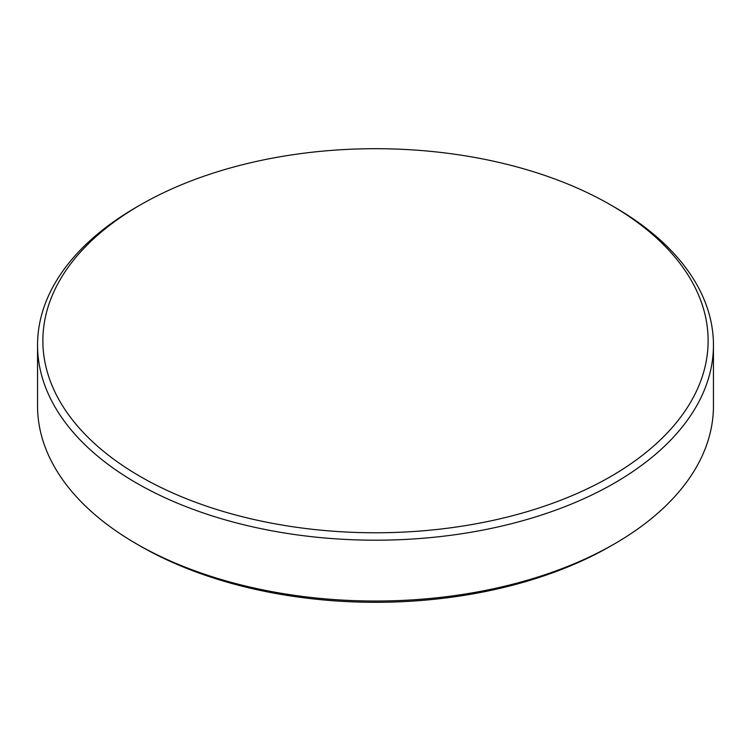 <?xml version="1.0" encoding="UTF-8"?>
<svg xmlns="http://www.w3.org/2000/svg" width="751" height="751" viewBox="0 0 751 751"><rect width="100%" height="100%" fill="white"/><g stroke="black" fill="none" stroke-linecap="round" stroke-linejoin="round"><path stroke-width="1.13" d="M140.296 476.528A332.627 192.04 0 0 0 610.704 476.528A332.627 192.04 0 0 0 610.704 204.948A332.627 192.04 0 0 0 610.704 204.939L614.468 207.116A337.95 195.11 180 0 1 713.45 345.084A337.95 195.11 180 0 1 504.832 525.343A337.95 195.11 180 0 1 136.532 483.053A337.95 195.11 180 0 1 37.55 345.084A337.95 195.11 180 0 1 136.532 207.116L140.296 204.948A332.627 192.04 0 0 0 140.296 476.528M614.468 543.884L610.704 546.052A332.627 192.04 180 0 1 140.296 546.061L136.532 543.884A337.95 195.11 0 0 0 614.468 543.884A337.95 195.11 0 0 0 713.45 405.915L713.45 345.084M37.55 345.084L37.55 405.915A337.95 195.11 0 0 0 136.532 543.884L140.296 546.052A332.627 192.04 180 0 1 140.296 546.052A332.627 192.04 180 0 1 140.287 546.052M614.468 207.116L610.704 204.948A332.627 192.04 0 0 0 140.296 204.948"/></g></svg>
